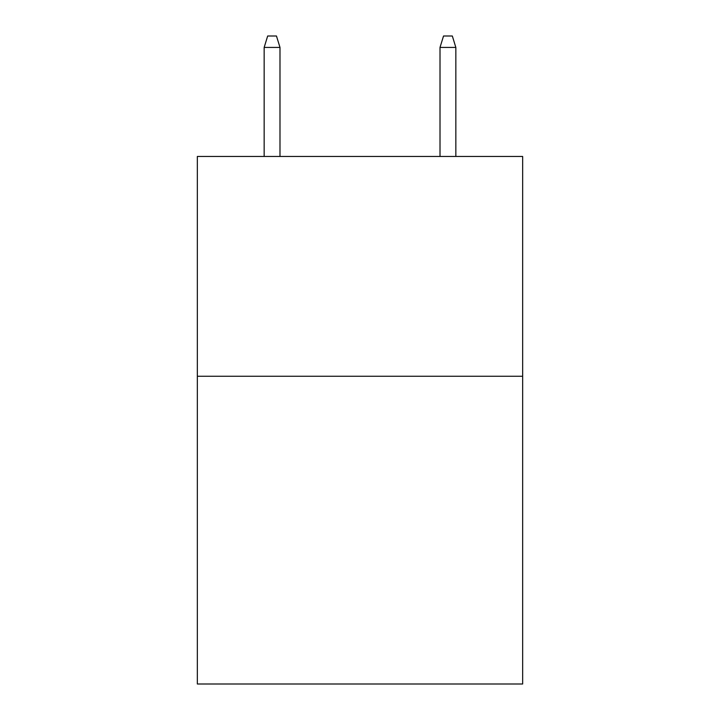 <?xml version="1.0" encoding="UTF-8"?>
<svg xmlns="http://www.w3.org/2000/svg" width="720" height="720" viewBox="0 0 720 720"><rect width="100%" height="100%" fill="white"/><g stroke="black" fill="none" stroke-linecap="round" stroke-linejoin="round"><path stroke-width="1.08" d="M522.657 376.263L522.657 684L197.343 684L197.343 156.456L522.657 156.456L522.657 376.263L197.343 376.263M279.99 156.456L279.99 47.43L264.159 47.43L264.159 156.456M264.159 47.43L267.678 36L276.471 36L279.99 47.43M440.01 47.43L443.529 36L452.322 36L455.841 47.43L440.01 47.43L440.01 156.456M455.841 47.43L455.841 156.456"/></g></svg>
